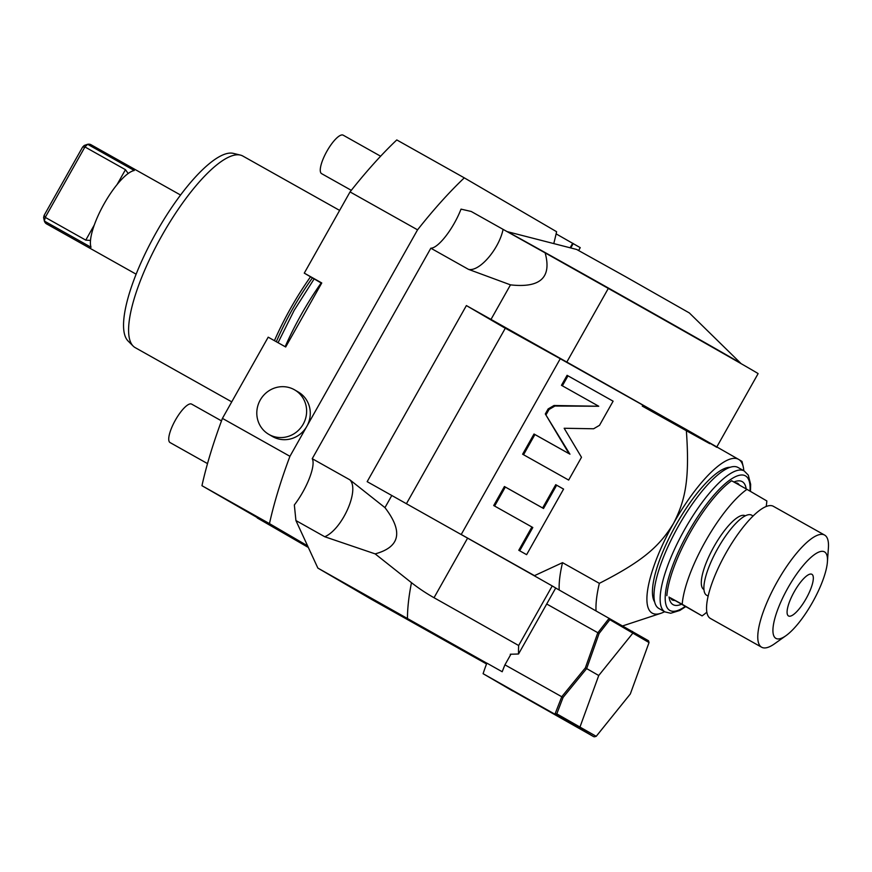 <?xml version="1.0" encoding="UTF-8"?>
<svg xmlns="http://www.w3.org/2000/svg" width="872" height="872" viewBox="0 0 872 872"><rect width="100%" height="100%" fill="white"/><g stroke="black" fill="none" stroke-linecap="round" stroke-linejoin="round"><path stroke-width="1.31" d="M553.775 243.593A271.933 78.131 119.3 0 0 556.598 231.712L464.296 177.855A271.933 78.131 119.3 0 0 417.557 229.837L350.043 191.916A271.933 78.131 119.3 0 1 396.782 139.934L464.296 177.855M257.393 517.663L201.955 485.693A271.933 78.131 -60.7 0 1 222.425 418.386L268.195 337.17L285.689 346.991L321.768 282.964L304.274 273.132L350.043 191.916M307.631 547.06L257.229 517.946M304.274 273.132L321.605 283.247M201.955 485.693L269.47 523.625A271.933 78.131 -60.7 0 1 289.94 456.307L306.846 426.31A25.724 24.634 120.3 0 1 272.74 436.654A25.724 24.634 120.3 0 1 272.402 436.469L268.75 434.332A25.724 24.634 120.3 0 1 260.336 399.877A25.724 24.634 120.3 0 1 294.344 389.708A25.724 24.634 -59.7 0 1 294.682 389.904L298.322 392.029A25.724 24.634 120.3 0 1 306.846 426.31L417.557 229.837M306.89 545.447L269.47 523.625M222.425 418.386L289.94 456.307M294.682 389.904A25.724 24.634 -59.7 0 1 303.096 424.359A25.724 24.634 -59.7 0 1 269.088 434.529A25.724 24.634 120.3 0 1 268.75 434.332M349.868 479.829L384.955 507.624L391.8 495.492L367.167 481.66L466.389 305.571L491.012 319.403L510.48 284.861L468.471 269.35C479.338 272.075 499.013 249.076 503.09 229.369L471.218 211.471L461.026 209.127A33.997 9.766 -60.7 0 1 430.833 248.204L312.231 458.694L349.868 479.829C359.929 489.693 342.293 529.359 324.755 536.749L295.924 520.551L294.344 504.953A33.997 9.766 119.3 0 0 312.231 458.694M486.532 663.963L371.385 599.304L317.855 568.075L295.924 520.551M468.471 269.35L430.833 248.204M642.261 406.09A154.344 0.698 -150.6 0 0 709.819 443.685M466.389 305.571L505.28 328.264M491.012 319.403L566.811 362.065L608.307 288.425A154.344 0.698 -150.6 0 1 758.117 373.63L716.839 446.889M716.621 447.271A154.344 0.698 -150.6 0 0 666.044 418.146L560.26 358.73L461.223 534.492L534.492 575.651L562.527 562.658L599.347 583.346C643.405 560.87 659.461 546.264 673.478 523.483C685.675 499.776 689.85 478.499 686.275 429.504L666.044 418.146A154.344 0.698 -150.6 0 0 566.811 362.065M560.26 358.73L505.313 328.21L406.417 503.722M461.212 534.558L433.613 519.025M593.614 428.773L599.511 425.318L613.114 401.175L567.083 375.32L561.448 385.304L598.748 406.254L554.025 405.491L548.128 408.946L545.305 413.96L569.024 453.669L534.013 434.005L522.622 454.214L568.653 480.069L581.493 457.288L564.162 428.261L593.614 428.773M542.624 507.962L504.419 486.511L493.705 505.531L531.898 526.993L518.786 550.276L526.623 554.668L563.574 489.083L555.737 484.679L542.624 507.962L543.529 508.496L505.335 487.045L494.631 506.054M743.794 470.727A88.192 25.343 119.3 0 0 743.206 466.618L741.996 461.43L738.671 459.413A88.192 25.343 119.3 0 0 673.478 523.483A88.192 25.343 119.3 0 0 660.802 613.332A88.192 25.343 119.3 0 0 664.617 611.697M686.275 429.504L738.671 459.413A88.192 25.343 119.3 0 1 743.206 466.618M608.307 288.425L545.142 252.88C551.878 277.536 540.324 288.185 510.48 284.861M545.142 252.88L503.09 229.369M740.819 363.493L740.797 363.33A134.19 0.61 -150.6 0 0 740.775 363.308A134.19 0.61 -150.6 0 0 735.946 360.398A134.19 0.61 29.4 0 0 610.215 289.057A134.19 0.61 29.4 0 0 507.144 231.636M507.068 231.592L576.708 249.479L625.464 276.62L689.349 312.95L740.775 363.308M730.235 467.283A78.088 22.432 119.3 0 0 675.996 524.944A78.088 22.432 119.3 0 0 654.621 601.909M599.347 583.346A124.947 35.905 119.3 0 0 596.023 610.683M518.546 653.978L555.726 587.99L552.227 585.94L518.655 645.52A209.945 60.321 -60.7 0 0 518.546 653.978A221.248 211.918 120.3 0 1 510.327 654.207A213.771 61.422 -60.7 0 0 510.371 655.21L504.943 664.846L561.742 696.739L585.374 667.865L597.821 632.712L598.846 633.29L597.876 632.745L609.136 618.303L609.844 619.698L649.041 642.566L648.528 640.767L555.704 588.033M552.227 585.94A154.344 0.698 -150.6 0 0 467.588 538.144L391.8 495.492M512.78 690.875L593.723 736.677L578.365 727.455L483.099 673.696A95.549 27.457 -60.7 0 1 486.849 663.123L502.196 671.745A95.549 27.457 119.3 0 1 504.943 664.846M486.816 663.2L317.855 568.075M512.725 690.984L483.099 673.696M518.655 645.52A154.344 0.698 -150.6 0 0 434.027 597.723A182.303 181.06 121.6 0 1 411.475 582.681L375.156 553.884L324.755 536.749M597.876 632.745L546.7 604.002M510.371 655.21L510.938 654.196M384.955 507.624C403.387 531.637 400.117 547.06 375.156 553.884M632.647 632.745L632.483 631.415M609.844 619.698L599.097 633.486L586.66 668.595L585.374 667.865M632.865 633.127L598.737 675.506L586.66 668.595L563.061 697.447L561.742 696.739M554.984 714.07L561.732 696.892M649.041 642.566L630.336 693.949L596.208 736.328L556.794 713.852L563.061 697.447M556.794 713.852L555.235 713.961M580.033 726.888L598.737 675.506M596.208 736.328L594.41 736.818M579.597 726.899L578.365 727.455M562.527 562.658A124.947 35.905 119.3 0 0 559.192 589.995M658.851 608.46A80.845 23.228 -60.7 0 1 678.372 526.263A80.845 23.228 119.3 0 1 738.039 467.49L744.176 470.935A80.845 23.228 -60.7 0 0 684.52 529.718A80.845 23.228 -60.7 0 0 664.987 611.915L658.851 608.46M670.383 597.843L702.091 615.894A77.172 22.171 119.3 0 0 706.832 612.177M670.372 597.811L682.209 604.296A77.172 22.171 -60.7 0 1 746.966 489.356L766.848 500.964A77.172 22.171 119.3 0 1 766.172 506.523M746.966 489.356L731.619 480.745A77.172 22.171 -60.7 0 0 666.862 595.674M682.209 604.296L702.091 615.894M745.32 515.832L745.222 515.777A42.259 12.143 -60.7 0 0 713.994 546.591A42.259 12.143 -60.7 0 0 703.78 589.439A42.259 12.143 119.3 0 0 703.835 589.472A42.259 12.143 119.3 0 0 703.878 589.505M753.125 515.995L751.631 515.167A45.933 13.2 -60.7 0 0 717.678 548.652A45.933 13.2 -60.7 0 0 706.582 595.227A45.933 13.2 119.3 0 0 706.636 595.26A45.933 13.2 119.3 0 0 706.691 595.293M761.627 647.22L710.408 618.455A64.31 18.476 -60.7 0 1 725.94 553.066A64.31 18.476 119.3 0 1 773.388 506.316L824.618 535.081A64.31 18.476 119.3 0 0 777.159 581.842A64.31 18.476 -60.7 0 0 761.627 647.22A64.31 18.476 -60.7 0 0 774.587 643.765L785.901 635.721A49.606 14.257 -60.7 0 1 772.941 629.355A49.606 14.257 -60.7 0 1 787.896 587.946A49.606 14.257 119.3 0 1 815.342 553.971A49.606 14.257 119.3 0 1 827.419 561.808L828.4 547.943A64.31 18.476 119.3 0 0 824.618 535.081M785.901 635.721A49.606 14.257 -60.7 0 0 812.519 602.323A49.606 14.257 119.3 0 0 827.419 561.808M806.131 598.595A23.882 6.867 -60.7 0 1 788.506 615.959A23.882 6.867 -60.7 0 1 794.283 591.674A23.882 6.867 119.3 0 1 811.908 574.31A23.882 6.867 119.3 0 1 806.131 598.595M534.013 434.005L534.918 434.539L523.549 454.726M569.024 453.669L534.918 434.539M545.305 413.96L569.939 454.203M598.748 406.254L554.941 406.025L549.044 409.48L546.221 414.483M567.083 375.32L567.988 375.843L562.375 385.816M613.103 401.185L567.988 375.843M563.563 489.105L556.652 485.214L543.529 508.496M531.898 526.993L532.814 527.516L519.701 550.788M504.419 486.511L505.335 487.045M555.737 484.679L556.652 485.214M321.168 282.986A109.872 31.566 119.3 0 0 301.374 314.345A109.872 31.566 -60.7 0 0 285.155 346.696M276.326 341.726A102.711 29.506 -60.7 0 1 292.403 309.353A102.711 29.506 119.3 0 1 312.438 277.896M310.541 276.795A109.872 31.566 119.3 0 0 290.627 308.317A109.872 31.566 -60.7 0 0 274.418 340.658M231.745 401.861L135.193 347.634A109.872 31.566 -60.7 0 1 133.154 346.075A109.872 31.566 -60.7 0 1 161.734 235.92A109.872 31.566 -60.7 0 1 240.432 155.096A109.872 31.566 -60.7 0 1 242.819 156.034L339.622 210.403M133.154 346.075L128.02 340.941A107.91 31 -60.7 0 1 156.088 232.759A107.91 31 -60.7 0 1 233.369 153.385L240.432 155.096M136.119 274.179L46.478 223.832A45.388 13.036 119.3 0 1 44.374 221.074L91.026 247.267A45.388 13.036 -60.7 0 1 104.084 203.885A45.388 13.036 -60.7 0 1 134.277 170.498L87.636 144.294A45.388 13.036 -60.7 0 1 90.928 144.687L180.569 195.034M82.622 147.052L84.944 146.943L87.636 144.294L84.235 145.46L82.622 147.052L44.134 215.362L45.257 217.368L85.772 240.127L94.285 225.009M117.044 184.613L125.459 169.691L84.944 146.943L45.257 217.368L44.374 221.074L43.6 217.586L44.134 215.362M125.459 169.691L128.184 173.506M90.492 240.443L85.772 240.127M351.296 190.325L321.583 173.637A22.051 6.333 -60.7 0 1 326.913 151.216A22.051 6.333 119.3 0 1 343.187 135.182L380.628 156.219M207.514 463.599L170.051 442.562A22.051 6.333 -60.7 0 1 175.381 420.141A22.051 6.333 119.3 0 1 191.644 404.118L221.499 420.882M578.637 250.482L580.24 247.637L556.118 233.87M570.746 247.953L573.231 243.539M570.114 247.79L572.675 243.234M407.464 618.412A238.863 68.626 -60.7 0 1 411.475 582.681M434.027 597.723L467.588 538.144M685.239 606.4A77.172 22.171 -60.7 0 1 665.238 596.274A77.172 22.171 -60.7 0 1 688.499 531.975A77.172 22.171 -60.7 0 1 731.128 479.164A77.172 22.171 -60.7 0 1 749.996 491.121M681.512 604.231A70.556 20.274 -60.7 0 1 669.053 596.949M733.897 482.02A70.556 20.274 -60.7 0 1 746.192 488.92M674.961 600.492A66.882 19.217 -60.7 0 1 671.832 599.74L670.317 597.691M735.314 482.816L737.331 483.11A66.882 19.217 -60.7 0 1 739.445 485.137M548.128 408.946L549.044 409.48M554.025 405.491L554.941 406.025M660.802 613.332L622.793 625.867M685.686 606.661L679.789 610.476L670.721 613.245L664.987 611.915M750.454 491.394L750.65 484.342L748.296 475.142L744.176 470.935M708.129 596.099L706.636 595.26M314.149 278.898L294.18 310.334L278.059 342.707"/></g></svg>
